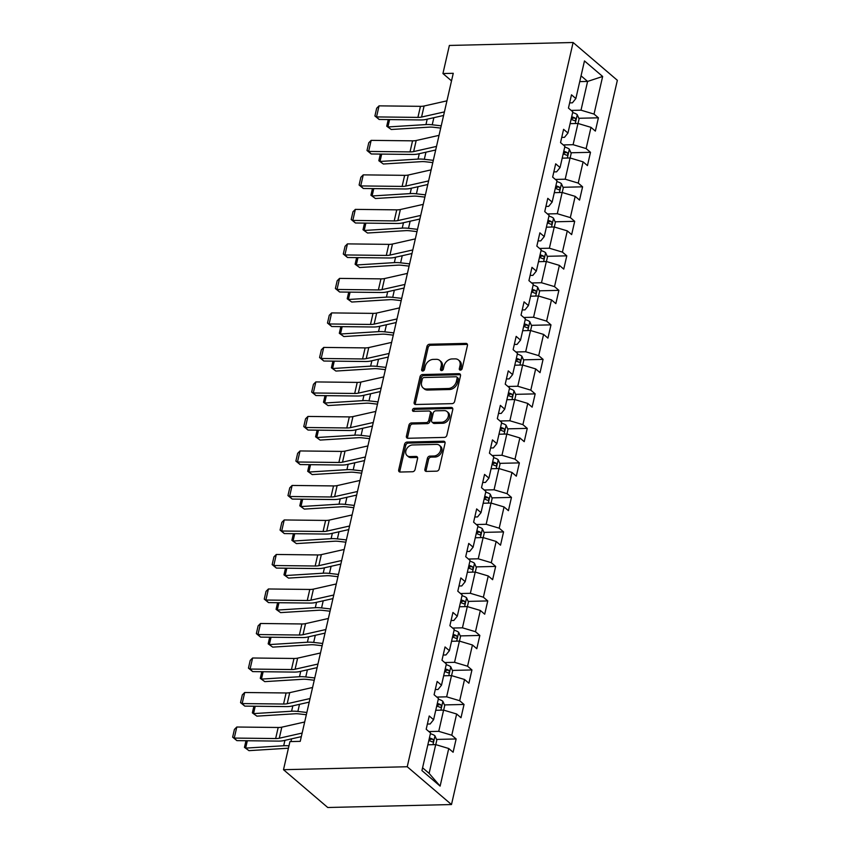 <?xml version="1.0" encoding="UTF-8"?>
<svg xmlns="http://www.w3.org/2000/svg" width="850" height="850" viewBox="0 0 850 850"><rect width="100%" height="100%" fill="white"/><g stroke="black" fill="none" stroke-linecap="round" stroke-linejoin="round"><path stroke-width="1.27" d="M460.392 370.132A1.679 1.275 -49.5 0 0 462.156 368.581L467.436 345.504A2.391 1.827 -49.5 0 0 466.969 343.74A2.391 1.827 -49.5 0 0 465.906 343.389L429.473 344.25A2.391 1.827 -49.5 0 0 426.955 346.471L421.664 369.548A1.679 1.275 -49.5 0 0 424.501 369.474L425.191 366.488A7.65 5.844 -49.5 0 1 433.256 359.391L436.294 359.316A7.65 5.844 -49.5 0 1 439.673 360.442A7.65 5.844 -49.5 0 1 441.182 366.106L440.491 369.091A1.679 1.275 -49.5 0 0 443.328 369.027L444.008 366.042A7.65 5.844 -49.5 0 1 452.083 358.934L455.122 358.87A7.65 5.844 -49.5 0 1 458.501 359.996A7.65 5.844 -49.5 0 1 459.999 365.659L459.319 368.645A1.679 1.275 -49.5 0 0 460.392 370.132M424.894 469.285A2.391 1.827 -49.5 0 0 425.361 471.059A2.391 1.827 -49.5 0 0 426.424 471.41L436.645 471.166A2.391 1.827 -49.5 0 0 439.163 468.945L445.028 443.328A2.391 1.827 -49.5 0 0 444.561 441.554A2.391 1.827 -49.5 0 0 443.509 441.203L407.076 442.074A2.391 1.827 -49.5 0 0 404.547 444.295L398.682 469.912A2.391 1.827 -49.5 0 0 399.149 471.686A2.391 1.827 -49.5 0 0 400.212 472.037L412.558 471.739A2.391 1.827 -49.5 0 0 415.076 469.519L417.584 458.554A2.391 1.827 -49.5 0 0 417.116 456.79A2.391 1.827 -49.5 0 0 416.064 456.429L409.934 456.578A6.396 4.887 -49.5 0 1 407.108 455.632A6.396 4.887 -49.5 0 1 406.491 449.172A6.396 4.887 -49.5 0 1 412.601 444.964L436.581 444.391A6.396 4.887 -49.5 0 1 439.408 445.336A6.396 4.887 -49.5 0 1 440.034 451.796A6.396 4.887 -49.5 0 1 433.925 456.004L429.93 456.099A2.391 1.827 -49.5 0 0 427.401 458.32L424.894 469.285L426.094 470.305A2.391 1.827 -49.5 0 0 426.116 471.389M573.102 42.5L449.374 45.454L442.935 73.546L453.252 73.302L300.241 741.349L289.935 741.593L283.496 769.696L407.235 766.742L573.102 42.5L617.355 80.304L451.488 804.546L407.235 766.742M452.104 403.644A2.391 1.827 -49.5 0 0 454.633 401.423L460.498 375.796A2.391 1.827 -49.5 0 0 460.031 374.032A2.391 1.827 -49.5 0 0 458.968 373.671L422.535 374.542A2.391 1.827 -49.5 0 0 420.017 376.763L414.152 402.379A2.391 1.827 -49.5 0 0 414.619 404.154A2.391 1.827 -49.5 0 0 415.671 404.504L452.104 403.644M452.763 409.562L446.898 435.179A2.391 1.827 -49.5 0 1 444.38 437.399L407.936 438.271A2.391 1.827 -49.5 0 1 406.884 437.92A2.391 1.827 -49.5 0 1 406.417 436.146L408.924 425.181A2.391 1.827 -49.5 0 1 411.442 422.96L426.222 422.609A2.391 1.827 -49.5 0 0 428.74 420.389L430.408 413.121A2.391 1.827 -49.5 0 0 429.941 411.347A2.391 1.827 -49.5 0 0 428.889 410.996L413.504 411.358A1.679 1.275 -49.5 0 1 414.194 408.319L451.244 407.437A2.391 1.827 -49.5 0 1 452.296 407.788A2.391 1.827 -49.5 0 1 452.763 409.562M456.142 738.958L451.775 735.229L456.641 714L460.998 717.729L464.036 704.459L459.68 700.719L464.536 679.49L468.902 683.219L471.941 669.949L467.574 666.219L472.441 644.98L476.808 648.709L479.846 635.439L475.479 631.709L480.346 610.47L484.712 614.199L487.751 600.929L483.384 597.199L488.251 575.96L492.618 579.689L495.656 566.419L491.289 562.689L496.156 541.45L500.522 545.179L503.561 531.909L499.194 528.179L504.061 506.94L508.428 510.669L511.466 497.399L507.099 493.669L511.966 472.441L516.322 476.17L519.371 462.889L515.004 459.159L519.86 437.931L524.227 441.66L527.266 428.379L522.909 424.649L527.765 403.421L532.132 407.15L535.171 393.879L530.804 390.15L535.67 368.911L540.037 372.64L543.076 359.369L538.709 355.64L543.575 334.401L547.942 338.13L550.981 324.859L546.614 321.13L551.48 299.891L555.847 303.62L558.886 290.349L554.519 286.62L559.385 265.381L563.752 269.11L566.791 255.839L562.424 252.11L567.29 230.871L571.646 234.6L574.696 221.329L570.329 217.6L575.184 196.361L579.551 200.09L582.59 186.819L578.234 183.09L583.089 161.861L587.456 165.591L590.495 152.309L586.128 148.58L590.994 127.351L595.361 131.081L598.4 117.81L594.033 114.081L602.65 76.468L584.471 60.934L575.854 98.547L571.487 94.817L568.448 108.088L572.815 111.817L567.949 133.057L563.593 129.327L560.543 142.598L564.91 146.327L560.054 167.556L555.688 163.827L552.649 177.108L557.005 180.837L552.149 202.066L547.782 198.337L544.744 211.607L549.111 215.347L544.244 236.576L539.878 232.847L536.839 246.117L541.206 249.847L536.339 271.086L531.972 267.357L528.934 280.627L533.301 284.357L528.434 305.596L524.067 301.867L521.029 315.138L525.396 318.867L520.529 340.106L516.163 336.377L513.124 349.647L517.491 353.377L512.624 374.616L508.257 370.887L505.219 384.158L509.586 387.887L504.719 409.126L500.363 405.397L497.314 418.668L501.681 422.397L496.825 443.636L492.458 439.896L489.419 453.178L493.786 456.907L488.92 478.136L484.553 474.406L481.514 487.688L485.881 491.417L481.015 512.646L476.648 508.916L473.609 522.187L477.976 525.916L473.11 547.156L468.743 543.426L465.704 556.697L470.071 560.426L465.205 581.666L460.838 577.936L457.799 591.207L462.166 594.936L457.3 616.176L452.933 612.446L449.894 625.717L454.261 629.446L449.395 650.686L445.039 646.956L441.989 660.227L446.356 663.956L441.501 685.196L437.134 681.466L434.095 694.737L438.451 698.466L433.596 719.706L429.229 715.976L426.19 729.247L430.557 732.976L421.94 770.578L440.119 786.112L448.736 748.51L453.103 752.239L456.142 738.958L436.549 739.426M435.742 710.292L443.604 710.111L438.738 731.34L428.921 731.574M427.38 724.051L430.132 723.987L433.596 719.706M438.738 731.34L451.775 735.229M443.604 710.111L456.641 714M443.647 675.782L451.509 675.601L446.643 696.83L436.826 697.064M435.285 689.541L438.026 689.477L441.501 685.196M446.643 696.83L459.68 700.719M451.509 675.601L464.536 679.49M451.552 641.272L459.414 641.091L454.548 662.32L444.72 662.554M443.179 655.031L445.931 654.968L449.395 650.686M454.548 662.32L467.574 666.219M459.414 641.091L472.441 644.98M459.457 606.762L467.309 606.581L462.453 627.821L452.625 628.054M451.084 620.521L453.836 620.457L457.3 616.176M462.453 627.821L475.479 631.709M467.309 606.581L480.346 610.47M467.362 572.263L475.214 572.071L470.358 593.311L460.53 593.544M458.989 586.011L461.741 585.947L465.205 581.666M470.358 593.311L483.384 597.199M475.214 572.071L488.251 575.96M475.267 537.753L483.119 537.561L478.252 558.801L468.435 559.034M466.894 551.512L469.646 551.438L473.11 547.156M478.252 558.801L491.289 562.689M483.119 537.561L496.156 541.45M483.172 503.243L491.024 503.051L486.158 524.291L476.34 524.524M474.799 517.002L477.551 516.928L481.015 512.646M486.158 524.291L499.194 528.179M491.024 503.051L504.061 506.94M491.077 468.733L498.929 468.541L494.062 489.781L484.245 490.014M482.704 482.492L485.456 482.428L488.92 478.136M494.062 489.781L507.099 493.669M498.929 468.541L511.966 472.441M498.971 434.223L506.834 434.031L501.967 455.271L492.15 455.504M490.609 447.982L493.361 447.918L496.825 443.636M501.967 455.271L515.004 459.159M506.834 434.031L519.86 437.931M506.876 399.712L514.739 399.532L509.873 420.761L500.044 420.994M498.504 413.472L501.256 413.408L504.719 409.126M509.873 420.761L522.909 424.649M514.739 399.532L527.765 403.421M514.781 365.203L522.644 365.022L517.778 386.251L507.949 386.484M506.409 378.962L509.161 378.898L512.624 374.616M517.778 386.251L530.804 390.15M522.644 365.022L535.67 368.911M522.686 330.692L530.538 330.512L525.683 351.751L515.854 351.985M514.314 344.452L517.066 344.388L520.529 340.106M525.683 351.751L538.709 355.64M530.538 330.512L543.575 334.401M530.591 296.193L538.443 296.002L533.577 317.241L523.759 317.475M522.219 309.942L524.971 309.878L528.434 305.596M533.577 317.241L546.614 321.13M538.443 296.002L551.48 299.891M538.496 261.683L546.348 261.492L541.482 282.731L531.664 282.965M530.124 275.432L532.876 275.368L536.339 271.086M541.482 282.731L554.519 286.62M546.348 261.492L559.385 265.381M546.401 227.173L554.253 226.982L549.387 248.221L539.569 248.455M538.029 240.933L540.781 240.858L544.244 236.576M549.387 248.221L562.424 252.11M554.253 226.982L567.29 230.871M554.296 192.663L562.158 192.472L557.292 213.711L547.474 213.945M545.934 206.423L548.686 206.359L552.149 202.066M557.292 213.711L570.329 217.6M562.158 192.472L575.184 196.361M562.201 158.153L570.063 157.962L565.197 179.201L555.379 179.435M553.828 171.913L556.58 171.849L560.054 167.556M565.197 179.201L578.234 183.09M570.063 157.962L583.089 161.861M570.106 123.643L577.968 123.463L573.102 144.691L563.274 144.925M561.733 137.403L564.485 137.339L567.949 133.057M573.102 144.691L586.128 148.58M577.968 123.463L590.994 127.351M579.732 81.611L587.594 81.43L581.007 110.181L571.179 110.415M569.638 102.892L572.39 102.829L575.854 98.547M581.007 110.181L594.033 114.081M581.06 75.841L587.594 81.43L602.65 76.468M283.496 769.696L327.749 807.5L451.488 804.546M442.935 73.546L451.509 80.867M422.578 767.794L429.112 773.372L435.699 744.611L427.848 744.802M429.112 773.372L440.119 786.112M435.699 744.611L448.736 748.51M571.296 118.448L572.592 118.416M578.808 118.277L598.4 117.81M563.391 152.958L564.687 152.926M570.913 152.777L590.495 152.309M555.486 187.468L556.782 187.436M563.008 187.287L582.59 186.819M547.591 221.977L548.877 221.946M555.103 221.797L574.696 221.329M539.686 256.488L540.972 256.456M547.198 256.307L566.791 255.839M531.781 290.998L533.067 290.966M539.293 290.817L558.886 290.349M523.876 325.507L525.162 325.476M531.388 325.327L550.981 324.859M515.971 360.017L517.257 359.986M523.483 359.837L543.076 359.369M508.066 394.517L509.362 394.496M515.578 394.347L535.171 393.879M500.161 429.027L501.457 428.995M507.684 428.846L527.266 428.379M492.256 463.537L493.553 463.505M499.779 463.356L519.371 462.889M484.362 498.047L485.647 498.015M491.874 497.866L511.466 497.399M476.457 532.557L477.743 532.525M483.969 532.376L503.561 531.909M468.552 567.067L469.837 567.035M476.064 566.886L495.656 566.419M460.647 601.577L461.933 601.545M468.159 601.396L487.751 600.929M452.742 636.087L454.038 636.055M460.254 635.906L479.846 635.439M444.837 670.586L446.133 670.565M452.359 670.416L471.941 669.949M436.932 705.096L438.228 705.064M444.454 704.916L464.036 704.459M429.038 739.606L430.323 739.574M460.477 370.122A1.679 1.275 -49.5 0 1 460.519 369.665L461.199 366.679A7.65 5.844 -49.5 0 0 459.691 361.016L458.501 359.996M439.673 360.442L440.874 361.462A7.65 5.844 -49.5 0 1 442.372 367.126L441.692 370.111A1.679 1.275 -49.5 0 0 441.649 370.579M467.415 344.42A2.391 1.827 -49.5 0 0 467.107 344.409L430.674 345.27A2.391 1.827 -49.5 0 0 428.145 347.491L422.864 370.568A1.679 1.275 -49.5 0 0 422.822 371.025M460.477 374.712A2.391 1.827 -49.5 0 0 460.169 374.701L423.736 375.562A2.391 1.827 -49.5 0 0 421.207 377.783L415.342 403.41A2.391 1.827 -49.5 0 0 415.363 404.494M457.119 378.25A1.679 1.275 -49.5 0 0 456.046 376.763L424.065 377.527A1.679 1.275 -49.5 0 0 422.301 379.079L421.579 382.234A7.65 5.844 -49.5 0 0 423.087 387.897A7.65 5.844 -49.5 0 0 426.466 389.024L448.332 388.503A7.65 5.844 -49.5 0 0 456.397 381.406L457.119 378.25L458.309 379.281A1.679 1.275 -49.5 0 0 457.98 378.038L456.79 377.017M423.087 387.897L424.277 388.918A7.65 5.844 -49.5 0 0 427.667 390.044L426.466 389.024M458.309 379.281L457.598 382.426A7.65 5.844 -49.5 0 1 449.522 389.523L427.667 390.044M429.941 411.347L431.141 412.367A2.391 1.827 -49.5 0 1 431.609 414.141L429.941 421.409A2.391 1.827 -49.5 0 1 427.422 423.629L412.643 423.991A2.391 1.827 -49.5 0 0 410.125 426.201L407.607 437.166A2.391 1.827 -49.5 0 0 407.639 438.249M452.742 408.478A2.391 1.827 -49.5 0 0 452.434 408.457L415.395 409.339A1.679 1.275 -49.5 0 0 413.589 411.358M441.554 422.248A6.396 4.887 -49.5 0 0 447.663 418.03A6.396 4.887 -49.5 0 0 447.047 411.57A6.396 4.887 -49.5 0 0 444.221 410.624L435.763 410.826A2.391 1.827 -49.5 0 0 433.245 413.047L431.577 420.325A2.391 1.827 -49.5 0 0 432.044 422.099A2.391 1.827 -49.5 0 0 433.107 422.45L441.554 422.248L442.754 423.268A6.396 4.887 -49.5 0 0 448.864 419.05A6.396 4.887 -49.5 0 0 448.237 412.59L447.047 411.57M432.044 422.099L433.245 423.119A2.391 1.827 -49.5 0 0 434.297 423.47L433.107 422.45M442.754 423.268L434.297 423.47M439.408 445.336L440.608 446.356A6.396 4.887 -49.5 0 1 441.235 452.816A6.396 4.887 -49.5 0 1 435.126 457.034L431.12 457.119A2.391 1.827 -49.5 0 0 428.602 459.34L426.094 470.305M407.108 455.632L408.308 456.663A6.396 4.887 -49.5 0 0 411.134 457.598L409.934 456.578M417.562 457.47A2.391 1.827 -49.5 0 0 417.254 457.459L411.134 457.598M445.007 442.244A2.391 1.827 -49.5 0 0 444.699 442.223L408.266 443.094A2.391 1.827 -49.5 0 0 405.748 445.315L399.872 470.932A2.391 1.827 -49.5 0 0 399.904 472.016M578.032 123.473L579.084 118.883L577.192 114.633A6.46 2.359 -167.1 0 0 572.634 112.593M389.587 119.595L387.897 126.958L425.956 124.589A18.275 6.662 12.9 0 1 432.225 124.791L441.214 125.821M386.729 126.214L391.255 129.498L386.729 126.214L388.248 119.574M440.704 128.084L433.489 127.266A12.187 4.441 -167.1 0 0 429.314 127.128L391.255 129.498M571.072 119.446A6.46 2.359 12.9 0 1 574.472 120.732C575.939 120.626 576.141 119.744 575.089 118.076A6.46 2.359 -167.1 0 0 571.678 116.801M571.412 117.927A3.294 1.201 12.9 0 1 572.114 118.15L575.089 118.076M444.401 111.902L421.558 117.066A12.187 4.441 12.9 0 1 417.913 117.396L376.529 116.918L379.142 119.468L420.527 119.946A18.275 6.662 -167.1 0 0 425.978 119.457L443.583 115.483M446.941 100.842L424.086 106.006A12.187 4.441 12.9 0 1 420.453 106.335L379.058 105.857L376.529 116.918L374.903 115.993L376.678 108.248L379.058 105.857M379.142 119.468L374.903 115.993M570.127 157.983L571.179 153.393L569.298 149.143A6.46 2.359 -167.1 0 0 564.74 147.103M381.682 154.105L379.993 161.468L418.051 159.099A18.275 6.662 12.9 0 1 424.32 159.301L433.319 160.331M378.824 160.724L383.35 164.008L378.824 160.724L380.343 154.084M432.799 162.594L425.584 161.776A12.187 4.441 -167.1 0 0 421.409 161.638L383.35 164.008M563.168 153.956A6.46 2.359 12.9 0 1 566.567 155.242C568.034 155.136 568.236 154.254 567.184 152.586A6.46 2.359 -167.1 0 0 563.773 151.311M563.518 152.437A3.294 1.201 12.9 0 1 564.209 152.649L567.184 152.586M562.222 192.493L563.274 187.903L561.393 183.653A6.46 2.359 -167.1 0 0 556.835 181.613M373.777 188.604L372.098 195.978L410.146 193.598A18.275 6.662 12.9 0 1 416.426 193.811L425.414 194.841M370.919 195.234L375.445 198.518L370.919 195.234L372.438 188.594M424.894 197.104L417.69 196.286A12.187 4.441 -167.1 0 0 413.504 196.137L375.445 198.518M555.263 188.466A6.46 2.359 12.9 0 1 558.673 189.741C560.129 189.646 560.331 188.753 559.279 187.096A6.46 2.359 -167.1 0 0 555.868 185.81M555.613 186.947A3.294 1.201 12.9 0 1 556.314 187.159L559.279 187.096M436.507 146.413L413.652 151.576A12.187 4.441 12.9 0 1 410.019 151.895L368.624 151.428L371.237 153.977L412.622 154.456A18.275 6.662 -167.1 0 0 418.072 153.967L435.678 149.993M439.036 135.352L416.181 140.516A12.187 4.441 12.9 0 1 412.547 140.834L371.163 140.367L368.624 151.428L366.998 150.503L368.772 142.758L371.163 140.367M371.237 153.977L366.998 150.503M428.602 180.923L405.748 186.086A12.187 4.441 12.9 0 1 402.114 186.405L360.719 185.927L363.332 188.488L404.717 188.966A18.275 6.662 -167.1 0 0 410.178 188.477L427.784 184.503M431.131 169.862L408.276 175.026A12.187 4.441 12.9 0 1 404.642 175.344L363.258 174.866L360.719 185.927L359.104 185.002L360.868 177.268L363.258 174.866M363.332 188.488L359.104 185.002M554.317 227.003L555.369 222.413L553.488 218.163A6.46 2.359 -167.1 0 0 548.93 216.123M365.872 223.114L364.193 230.477L402.252 228.108A18.275 6.662 12.9 0 1 408.521 228.321L417.509 229.351M363.014 229.744L367.54 233.017L363.014 229.744L364.533 223.104M416.989 231.614L409.785 230.786A12.187 4.441 -167.1 0 0 405.599 230.648L367.54 233.017M547.357 222.976A6.46 2.359 12.9 0 1 550.768 224.251C552.224 224.156 552.426 223.263 551.374 221.606A6.46 2.359 -167.1 0 0 547.963 220.32M547.708 221.457A3.294 1.201 12.9 0 1 548.409 221.669L551.374 221.606M546.423 261.513L547.474 256.923L545.583 252.663A6.46 2.359 -167.1 0 0 541.025 250.633M357.978 257.624L356.288 264.988L394.347 262.618A18.275 6.662 12.9 0 1 400.616 262.831L409.604 263.861M355.109 264.254L359.646 267.527L355.109 264.254L356.628 257.614M409.084 266.124L401.88 265.296A12.187 4.441 -167.1 0 0 397.694 265.158L359.646 267.527M539.452 257.486A6.46 2.359 12.9 0 1 542.863 258.761C544.319 258.655 544.531 257.773 543.469 256.105A6.46 2.359 -167.1 0 0 540.058 254.83M539.803 255.956A3.294 1.201 12.9 0 1 540.504 256.179L543.469 256.105M538.517 296.023L539.569 291.433L537.678 287.172A6.46 2.359 -167.1 0 0 533.12 285.132M350.072 292.134L348.383 299.498L386.442 297.128A18.275 6.662 12.9 0 1 392.711 297.341L401.699 298.371M347.204 298.764L351.741 302.037L347.204 298.764L348.734 292.124M401.179 300.634L393.975 299.806A12.187 4.441 -167.1 0 0 389.799 299.668L351.741 302.037M531.548 291.996A6.46 2.359 12.9 0 1 534.958 293.271C536.424 293.165 536.626 292.283 535.564 290.615A6.46 2.359 -167.1 0 0 532.153 289.34M531.898 290.466A3.294 1.201 12.9 0 1 532.599 290.689L535.564 290.615M420.697 215.433L397.842 220.586A12.187 4.441 12.9 0 1 394.209 220.915L352.814 220.437L355.428 222.998L396.822 223.476A18.275 6.662 -167.1 0 0 402.273 222.987L419.879 219.013M423.226 204.372L400.371 209.525A12.187 4.441 12.9 0 1 396.737 209.854L355.353 209.376L352.814 220.437L351.199 219.512L352.973 211.778L355.353 209.376M355.428 222.998L351.199 219.512M412.792 249.942L389.938 255.096A12.187 4.441 12.9 0 1 386.304 255.425L344.919 254.947L347.522 257.507L388.918 257.986A18.275 6.662 -167.1 0 0 394.368 257.497L411.974 253.512M415.321 238.882L392.477 244.035A12.187 4.441 12.9 0 1 388.832 244.364L347.448 243.886L344.919 254.947L343.294 254.023L345.068 246.288L347.448 243.886M347.522 257.507L343.294 254.023M404.887 284.453L382.033 289.606A12.187 4.441 12.9 0 1 378.399 289.935L337.014 289.457L339.618 292.017L381.013 292.496A18.275 6.662 -167.1 0 0 386.463 291.996L404.069 288.022M407.426 273.392L384.572 278.545A12.187 4.441 12.9 0 1 380.938 278.874L339.543 278.396L337.014 289.457L335.389 288.533L337.163 280.787L339.543 278.396M339.618 292.017L335.389 288.533M396.982 318.952L374.127 324.116A12.187 4.441 12.9 0 1 370.494 324.445L329.109 323.967L331.723 326.527L373.108 326.995A18.275 6.662 -167.1 0 0 378.558 326.506L396.164 322.533M399.521 307.891L376.667 313.055A12.187 4.441 12.9 0 1 373.033 313.384L331.638 312.906L329.109 323.967L327.484 323.043L329.258 315.297L331.638 312.906M331.723 326.527L327.484 323.043M389.077 353.462L366.233 358.626A12.187 4.441 12.9 0 1 362.589 358.955L321.204 358.477L323.818 361.027L365.203 361.505A18.275 6.662 -167.1 0 0 370.653 361.016L388.259 357.043M391.616 342.401L368.762 347.565A12.187 4.441 12.9 0 1 365.128 347.894L323.733 347.416L321.204 358.477L319.579 357.553L321.353 349.807L323.733 347.416M323.818 361.027L319.579 357.553M381.183 387.972L358.328 393.136A12.187 4.441 12.9 0 1 354.694 393.465L313.299 392.987L315.913 395.537L357.297 396.015A18.275 6.662 -167.1 0 0 362.748 395.526L380.354 391.553M383.711 376.911L360.857 382.075A12.187 4.441 12.9 0 1 357.223 382.404L315.839 381.926L313.299 392.987L311.674 392.062L313.448 384.317L315.839 381.926M315.913 395.537L311.674 392.062M373.277 422.482L350.423 427.646A12.187 4.441 12.9 0 1 346.789 427.964L305.394 427.497L308.008 430.047L349.392 430.525A18.275 6.662 -167.1 0 0 354.854 430.036L372.459 426.062M375.806 411.421L352.952 416.585A12.187 4.441 12.9 0 1 349.318 416.904L307.934 416.436L305.394 427.497L303.769 426.572L305.543 418.827L307.934 416.436M308.008 430.047L303.769 426.572M365.373 456.992L342.518 462.156A12.187 4.441 12.9 0 1 338.884 462.474L297.489 461.996L300.103 464.557L341.498 465.035A18.275 6.662 -167.1 0 0 346.949 464.546L364.554 460.572M367.901 445.931L345.047 451.095A12.187 4.441 12.9 0 1 341.413 451.414L300.029 450.946L297.489 461.996L295.874 461.082L297.649 453.337L300.029 450.946M300.103 464.557L295.874 461.082M357.467 491.502L334.613 496.655A12.187 4.441 12.9 0 1 330.979 496.984L289.595 496.506L292.198 499.067L333.593 499.545A18.275 6.662 -167.1 0 0 339.044 499.056L356.649 495.082M359.996 480.441L337.142 485.605A12.187 4.441 12.9 0 1 333.508 485.924L292.124 485.446L289.595 496.506L287.969 495.582L289.744 487.847L292.124 485.446M292.198 499.067L287.969 495.582M349.562 526.012L326.708 531.165A12.187 4.441 12.9 0 1 323.074 531.494L281.69 531.016L284.293 533.577L325.688 534.055A18.275 6.662 -167.1 0 0 331.139 533.566L348.744 529.592M352.102 514.951L329.248 520.104A12.187 4.441 12.9 0 1 325.614 520.434L284.219 519.956L281.69 531.016L280.064 530.092L281.839 522.357L284.219 519.956M284.293 533.577L280.064 530.092M341.658 560.522L318.803 565.675A12.187 4.441 12.9 0 1 315.169 566.004L273.785 565.526L276.388 568.087L317.783 568.565A18.275 6.662 -167.1 0 0 323.234 568.076L340.839 564.092M344.197 549.461L321.342 554.614A12.187 4.441 12.9 0 1 317.709 554.944L276.314 554.466L273.785 565.526L272.159 564.602L273.934 556.856L276.314 554.466M276.388 568.087L272.159 564.602M333.752 595.021L310.898 600.185A12.187 4.441 12.9 0 1 307.264 600.514L265.88 600.036L268.494 602.597L309.878 603.064A18.275 6.662 -167.1 0 0 315.329 602.576L332.934 598.602M336.292 583.961L313.438 589.124A12.187 4.441 12.9 0 1 309.804 589.454L268.409 588.976L265.88 600.036L264.254 599.112L266.029 591.366L268.409 588.976M268.494 602.597L264.254 599.112M325.858 629.531L303.004 634.695A12.187 4.441 12.9 0 1 299.37 635.024L257.975 634.546L260.589 637.107L301.973 637.574A18.275 6.662 -167.1 0 0 307.424 637.086L325.029 633.112M328.387 618.471L305.533 623.634A12.187 4.441 12.9 0 1 301.899 623.964L260.504 623.486L257.975 634.546L256.349 633.622L258.124 625.876L260.504 623.486M260.589 637.107L256.349 633.622M317.953 664.041L295.099 669.205A12.187 4.441 12.9 0 1 291.465 669.534L250.07 669.056L252.684 671.606L294.068 672.084A18.275 6.662 -167.1 0 0 299.519 671.596L317.135 667.622M320.482 652.981L297.627 658.144A12.187 4.441 12.9 0 1 293.994 658.474L252.609 657.996L250.07 669.056L248.444 668.132L250.219 660.386L252.609 657.996M252.684 671.606L248.444 668.132M530.612 330.533L531.664 325.943L529.773 321.683A6.46 2.359 -167.1 0 0 525.215 319.642M342.168 326.644L340.478 334.007L378.537 331.638A18.275 6.662 12.9 0 1 384.806 331.851L393.794 332.881M339.309 333.274L343.836 336.547L339.309 333.274L340.829 326.623M393.274 335.144L386.07 334.316A12.187 4.441 -167.1 0 0 381.894 334.178L343.836 336.547M523.642 326.506A6.46 2.359 12.9 0 1 527.053 327.781C528.519 327.675 528.721 326.793 527.659 325.125A6.46 2.359 -167.1 0 0 524.259 323.85M523.993 324.976A3.294 1.201 12.9 0 1 524.694 325.199L527.659 325.125M522.707 365.043L523.759 360.453L521.868 356.192A6.46 2.359 -167.1 0 0 517.31 354.152M334.263 361.154L332.573 368.517L370.632 366.148A18.275 6.662 12.9 0 1 376.901 366.361L385.889 367.381M331.404 367.784L335.931 371.057L331.404 367.784L332.924 361.133M385.379 369.654L378.165 368.826A12.187 4.441 -167.1 0 0 373.989 368.688L335.931 371.057M515.748 361.016A6.46 2.359 12.9 0 1 519.148 362.291C520.614 362.185 520.816 361.303 519.764 359.635A6.46 2.359 -167.1 0 0 516.354 358.36M516.088 359.486A3.294 1.201 12.9 0 1 516.789 359.709L519.764 359.635M514.803 399.553L515.854 394.953L513.974 390.703A6.46 2.359 -167.1 0 0 509.405 388.663M326.358 395.664L324.668 403.027L362.727 400.658A18.275 6.662 12.9 0 1 368.996 400.86L377.984 401.891M323.499 402.284L328.026 405.567L323.499 402.284L325.019 395.643M377.474 404.164L370.26 403.336A12.187 4.441 -167.1 0 0 366.084 403.197L328.026 405.567M507.843 395.526A6.46 2.359 12.9 0 1 511.243 396.801C512.709 396.695 512.911 395.813 511.859 394.145A6.46 2.359 -167.1 0 0 508.449 392.87M508.194 393.996A3.294 1.201 12.9 0 1 508.884 394.219L511.859 394.145M506.897 434.053L507.949 429.462L506.069 425.212A6.46 2.359 -167.1 0 0 501.511 423.172M318.453 430.174L316.774 437.538L354.822 435.168A18.275 6.662 12.9 0 1 361.101 435.37L370.09 436.401M315.594 436.794L320.121 440.077L315.594 436.794L317.114 430.153M369.569 438.664L362.355 437.846A12.187 4.441 -167.1 0 0 358.179 437.707L320.121 440.077M499.938 430.026A6.46 2.359 12.9 0 1 503.349 431.311C504.804 431.205 505.006 430.323 503.954 428.655A6.46 2.359 -167.1 0 0 500.544 427.38M500.289 428.506A3.294 1.201 12.9 0 1 500.99 428.719L503.954 428.655M498.993 468.562L500.044 463.973L498.164 459.723A6.46 2.359 -167.1 0 0 493.606 457.683M310.547 464.674L308.869 472.047L346.928 469.668A18.275 6.662 12.9 0 1 353.196 469.88L362.185 470.911M307.689 471.304L312.216 474.587L307.689 471.304L309.209 464.663M361.664 473.174L354.461 472.356A12.187 4.441 -167.1 0 0 350.274 472.207L312.216 474.587M492.033 464.536A6.46 2.359 12.9 0 1 495.444 465.821C496.899 465.715 497.101 464.822 496.049 463.165A6.46 2.359 -167.1 0 0 492.639 461.879M492.384 463.016A3.294 1.201 12.9 0 1 493.085 463.229L496.049 463.165M491.098 503.072L492.15 498.483L490.259 494.233A6.46 2.359 -167.1 0 0 485.701 492.192M302.653 499.184L300.964 506.558L339.022 504.178A18.275 6.662 12.9 0 1 345.291 504.39L354.28 505.421M299.784 505.814L304.321 509.097L299.784 505.814L301.304 499.173M353.759 507.684L346.556 506.866A12.187 4.441 -167.1 0 0 342.369 506.717L304.321 509.097M484.128 499.046A6.46 2.359 12.9 0 1 487.539 500.321C488.994 500.225 489.196 499.332 488.144 497.675A6.46 2.359 -167.1 0 0 484.734 496.389M484.479 497.526A3.294 1.201 12.9 0 1 485.18 497.739L488.144 497.675M483.193 537.582L484.245 532.992L482.354 528.732A6.46 2.359 -167.1 0 0 477.796 526.702M294.748 533.694L293.059 541.057L331.118 538.688A18.275 6.662 12.9 0 1 337.386 538.9L346.375 539.931M291.879 540.324L296.416 543.596L291.879 540.324L293.409 533.683M345.854 542.194L338.651 541.365A12.187 4.441 -167.1 0 0 334.464 541.227L296.416 543.596M476.223 533.556A6.46 2.359 12.9 0 1 479.634 534.831C481.1 534.724 481.302 533.842 480.239 532.174A6.46 2.359 -167.1 0 0 476.829 530.899M476.574 532.026A3.294 1.201 12.9 0 1 477.275 532.249L480.239 532.174M475.288 572.093L476.34 567.503L474.449 563.242A6.46 2.359 -167.1 0 0 469.891 561.213M286.843 568.204L285.154 575.567L323.212 573.197A18.275 6.662 12.9 0 1 329.481 573.41L338.47 574.441M283.974 574.834L288.511 578.106L283.974 574.834L285.504 568.193M337.949 576.704L330.746 575.875A12.187 4.441 -167.1 0 0 326.57 575.737L288.511 578.106M468.318 568.066A6.46 2.359 12.9 0 1 471.729 569.341C473.195 569.234 473.397 568.352 472.334 566.684A6.46 2.359 -167.1 0 0 468.934 565.409M468.669 566.536A3.294 1.201 12.9 0 1 469.37 566.759L472.334 566.684M467.383 606.602L468.435 602.013L466.544 597.752A6.46 2.359 -167.1 0 0 461.986 595.712M278.938 602.714L277.249 610.077L315.308 607.707A18.275 6.662 12.9 0 1 321.576 607.92L330.565 608.951M276.08 609.344L280.606 612.616L276.08 609.344L277.599 602.703M330.044 611.214L322.841 610.385A12.187 4.441 -167.1 0 0 318.665 610.247L280.606 612.616M460.413 602.576A6.46 2.359 12.9 0 1 463.824 603.851C465.29 603.744 465.492 602.862 464.429 601.194A6.46 2.359 -167.1 0 0 461.029 599.919M460.764 601.046A3.294 1.201 12.9 0 1 461.465 601.269L464.429 601.194M459.478 641.112L460.53 636.523L458.649 632.262A6.46 2.359 -167.1 0 0 454.081 630.222M271.033 637.224L269.344 644.587L307.402 642.218A18.275 6.662 12.9 0 1 313.671 642.43L322.66 643.461M268.175 643.854L272.701 647.126L268.175 643.854L269.694 637.202M322.15 645.724L314.936 644.895A12.187 4.441 -167.1 0 0 310.76 644.757L272.701 647.126M452.519 637.086A6.46 2.359 12.9 0 1 455.919 638.361C457.385 638.254 457.587 637.372 456.535 635.704A6.46 2.359 -167.1 0 0 453.124 634.429M452.859 635.556A3.294 1.201 12.9 0 1 453.56 635.779L456.535 635.704M451.573 675.622L452.625 671.032L450.744 666.772A6.46 2.359 -167.1 0 0 446.186 664.732M263.128 671.734L261.449 679.097L299.498 676.727A18.275 6.662 12.9 0 1 305.766 676.94L314.766 677.96M260.27 678.353L264.796 681.636L260.27 678.353L261.789 671.713M314.245 680.234L307.031 679.405A12.187 4.441 -167.1 0 0 302.855 679.267L264.796 681.636M444.614 671.596A6.46 2.359 12.9 0 1 448.024 672.871C449.48 672.764 449.682 671.883 448.63 670.214A6.46 2.359 -167.1 0 0 445.219 668.939M444.964 670.066A3.294 1.201 12.9 0 1 445.655 670.289L448.63 670.214M443.668 710.122L444.72 705.532L442.839 701.282A6.46 2.359 -167.1 0 0 438.281 699.242M255.223 706.244L253.544 713.607L291.592 711.237A18.275 6.662 12.9 0 1 297.872 711.439L306.861 712.47M252.365 712.863L256.891 716.146L252.365 712.863L253.884 706.222M306.34 714.733L299.136 713.915A12.187 4.441 -167.1 0 0 294.95 713.777L256.891 716.146M436.709 706.095A6.46 2.359 12.9 0 1 440.119 707.381C441.575 707.274 441.777 706.393 440.725 704.724A6.46 2.359 -167.1 0 0 437.314 703.449M437.059 704.576A3.294 1.201 12.9 0 1 437.761 704.799L440.725 704.724M310.048 698.551L287.194 703.715A12.187 4.441 12.9 0 1 283.56 704.034L242.165 703.566L244.779 706.116L286.163 706.594A18.275 6.662 -167.1 0 0 291.624 706.106L309.23 702.132M312.577 687.491L289.723 692.654A12.187 4.441 12.9 0 1 286.089 692.973L244.704 692.506L242.165 703.566L240.55 702.642L242.314 694.896L244.704 692.506M244.779 706.116L240.55 702.642M435.774 744.632L436.815 740.042L434.934 735.792A6.46 2.359 -167.1 0 0 430.376 733.752M247.329 740.754L245.639 748.117L283.698 745.747A18.275 6.662 12.9 0 1 288.957 745.854M244.46 747.373L248.986 750.656L244.46 747.373L245.979 740.732M288.405 748.244A12.187 4.441 -167.1 0 0 287.045 748.287L248.986 750.656M428.804 740.605A6.46 2.359 12.9 0 1 432.214 741.891C433.67 741.784 433.872 740.892 432.82 739.234A6.46 2.359 -167.1 0 0 429.409 737.949M429.154 739.086A3.294 1.201 12.9 0 1 429.856 739.298L432.82 739.234M302.143 733.061L279.289 738.225A12.187 4.441 12.9 0 1 275.655 738.544L234.26 738.076L236.874 740.626L278.269 741.104A18.275 6.662 -167.1 0 0 283.719 740.616L301.325 736.642M304.672 722.001L281.817 727.164A12.187 4.441 12.9 0 1 278.184 727.483L236.799 727.016L234.26 738.076L232.645 737.152L234.419 729.406L236.799 727.016M236.874 740.626L232.645 737.152M461.199 366.679L459.999 365.659M441.692 370.111L440.491 369.091M442.372 367.126L441.182 366.106M422.864 370.568L421.664 369.548M428.145 347.491L426.955 346.471M430.674 345.27L429.473 344.25M467.107 344.409L465.906 343.389M460.519 369.665L459.319 368.645M415.342 403.41L414.152 402.379M421.207 377.783L420.017 376.763M423.736 375.562L422.535 374.542M460.169 374.701L458.968 373.671M449.522 389.523L448.332 388.503M457.598 382.426L456.397 381.406M407.607 437.166L406.417 436.146M410.125 426.201L408.924 425.181M412.643 423.991L411.442 422.96M427.422 423.629L426.222 422.609M429.941 421.409L428.74 420.389M431.609 414.141L430.408 413.121M415.395 409.339L414.194 408.319M452.434 408.457L451.244 407.437M428.602 459.34L427.401 458.32M431.12 457.119L429.93 456.099M435.126 457.034L433.925 456.004M417.254 457.459L416.064 456.429M399.872 470.932L398.682 469.912M405.748 445.315L404.547 444.295M408.266 443.094L407.076 442.074M444.699 442.223L443.509 441.203M575.237 123.526L577.246 114.739M427.199 119.181L425.956 124.589M433.861 117.683L432.225 124.791M421.558 117.066L424.086 106.006M417.913 117.396L420.453 106.335M567.332 158.036L569.341 149.249M419.294 153.691L418.051 159.099M425.956 152.192L424.32 159.301M559.428 192.536L561.436 183.759M411.389 188.201L410.146 193.598M418.051 186.692L416.426 193.811M413.652 151.576L416.181 140.516M410.019 151.895L412.547 140.834M405.748 186.086L408.276 175.026M402.114 186.405L404.642 175.344M551.523 227.046L553.531 218.269M403.484 222.711L402.252 228.108M410.146 221.202L408.521 228.321M543.617 261.556L545.636 252.769M395.579 257.221L394.347 262.618M402.241 255.712L400.616 262.831M535.712 296.066L537.731 287.279M387.674 291.731L386.442 297.128M394.336 290.222L392.711 297.341M397.842 220.586L400.371 209.525M394.209 220.915L396.737 209.854M389.938 255.096L392.477 244.035M386.304 255.425L388.832 244.364M382.033 289.606L384.572 278.545M378.399 289.935L380.938 278.874M374.127 324.116L376.667 313.055M370.494 324.445L373.033 313.384M366.233 358.626L368.762 347.565M362.589 358.955L365.128 347.894M358.328 393.136L360.857 382.075M354.694 393.465L357.223 382.404M350.423 427.646L352.952 416.585M346.789 427.964L349.318 416.904M342.518 462.156L345.047 451.095M338.884 462.474L341.413 451.414M334.613 496.655L337.142 485.605M330.979 496.984L333.508 485.924M326.708 531.165L329.248 520.104M323.074 531.494L325.614 520.434M318.803 565.675L321.342 554.614M315.169 566.004L317.709 554.944M310.898 600.185L313.438 589.124M307.264 600.514L309.804 589.454M303.004 634.695L305.533 623.634M299.37 635.024L301.899 623.964M295.099 669.205L297.627 658.144M291.465 669.534L293.994 658.474M527.808 330.576L529.826 321.789M379.769 326.241L378.537 331.638M386.442 324.732L384.806 331.851M519.913 365.086L521.921 356.299M371.875 360.74L370.632 366.148M378.537 359.242L376.901 366.361M512.008 399.596L514.016 390.809M363.97 395.25L362.727 400.658M370.632 393.752L368.996 400.86M504.103 434.106L506.111 425.319M356.065 429.76L354.822 435.168M362.727 428.262L361.101 435.37M496.198 468.605L498.206 459.829M348.16 464.27L346.928 469.668M354.822 462.761L353.196 469.88M488.293 503.115L490.312 494.339M340.255 498.78L339.022 504.178M346.917 497.271L345.291 504.39M480.388 537.625L482.407 528.838M332.35 533.29L331.118 538.688M339.012 531.781L337.386 538.9M472.483 572.135L474.502 563.348M324.445 567.8L323.212 573.197M331.107 566.291L329.481 573.41M464.589 606.645L466.597 597.858M316.54 602.31L315.308 607.707M323.212 600.801L321.576 607.92M456.684 641.155L458.692 632.368M308.646 636.809L307.402 642.218M315.308 635.311L313.671 642.43M448.779 675.665L450.787 666.878M300.741 671.319L299.498 676.727M307.402 669.821L305.766 676.94M440.874 710.175L442.882 701.388M292.836 705.829L291.592 711.237M299.498 704.331L297.872 711.439M287.194 703.715L289.723 692.654M283.56 704.034L286.089 692.973M432.969 744.685L434.977 735.898M284.931 740.339L283.698 745.747M291.592 738.841L290.966 741.572M279.289 738.225L281.817 727.164M275.655 738.544L278.184 727.483"/></g></svg>
